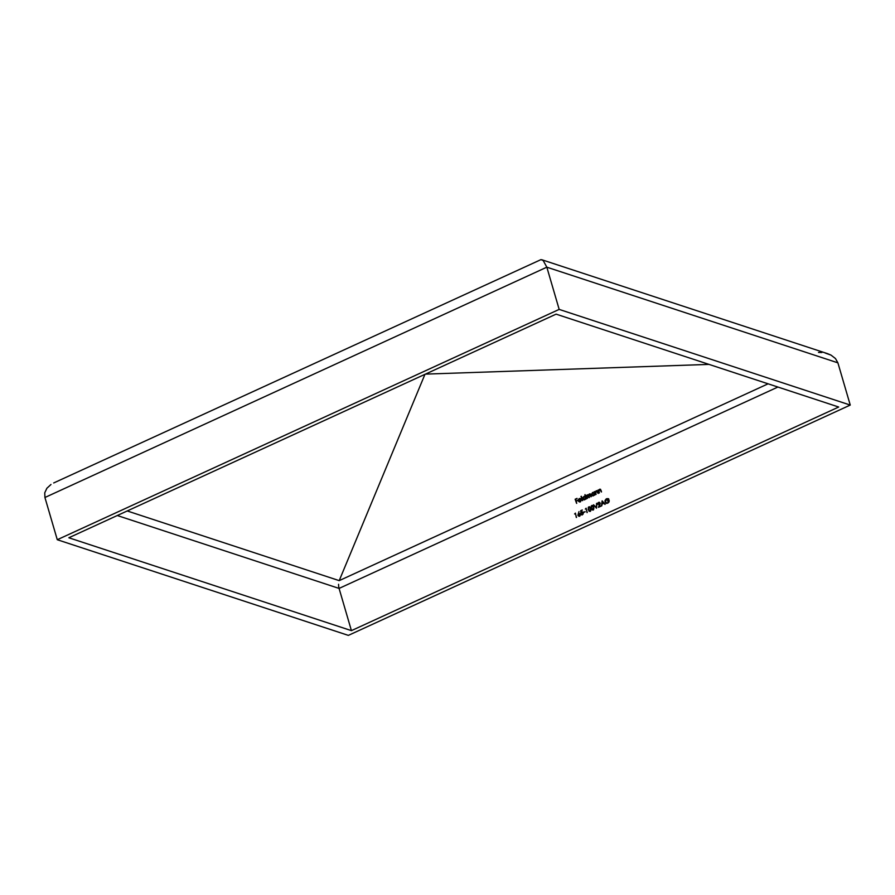 <?xml version="1.0" encoding="UTF-8"?>
<svg xmlns="http://www.w3.org/2000/svg" width="895" height="895" viewBox="0 0 895 895"><rect width="100%" height="100%" fill="white"/><g stroke="black" fill="none" stroke-linecap="round" stroke-linejoin="round"><path stroke-width="1.34" d="M339.082 588.418L351.422 630.639L838.704 407.024L556.108 314.145L68.825 537.761L351.422 630.639L838.704 407.024L556.108 314.145L68.825 537.761L351.422 630.639L339.082 588.418L117.29 515.52L339.082 588.418L338.668 586.426L339.082 588.418L777.9 387.043L339.082 588.418M599.818 503.27L598.733 502.8L597.77 504.344L598.162 502.677L599.549 502.33L600.221 503.538L599.18 506.514L601.104 506.122L598.475 507.331L599.818 503.27L598.475 507.331L601.104 506.122L599.18 506.514L600.153 503.068L598.621 502.352L597.77 504.344L598.733 502.8L600.097 503.359L598.733 502.8M596.495 508.237L593.575 504.791L596.204 507.364L596.898 503.27L596.495 508.237L596.898 503.27L596.204 507.364L593.575 504.791L596.495 508.237M593.799 507.085L593.687 509.412L591.964 509.77L591.237 505.988L592.512 505.395L593.53 506.369L591.808 505.485L591.17 508.293L593.105 509.915L593.799 507.085M585.912 508.796L585.319 509.076L586.135 508.203L587.019 512.589L586.135 508.203L585.319 509.076L585.912 508.796M585.129 511.862L583.506 512.119L585.129 511.862M580.9 513.003L580.676 510.709L582.265 509.982L581.079 511.023L581.191 512.22L583.014 512.264L583.182 513.998L581.873 514.983L580.81 514.211L582.578 514.166L582.421 512.332L580.9 513.003L581.694 512.399L582.891 512.902L582.231 514.424L580.81 514.211L582.332 514.86L583.249 512.757L581.191 512.22L581.079 511.023L582.265 509.982L580.676 510.709L582.321 510.184L580.676 510.709L580.9 513.003M579.781 516.258L577.913 515.24L578.953 511.638L578.427 513.819L580.105 513.875L580.251 515.408L579.02 516.281L577.946 515.419L579.501 516.169L580.329 514.312L578.427 513.819L578.953 511.638L577.946 515.419L579.501 516.169M587.422 498.392L586.18 495.461L590.342 494.029L591.293 496.613L589.469 494.32L588.843 495.203L589.357 497.508L588.239 495.338L587.142 495.55L587.422 498.392L587.534 495.215L589.011 497.665L589.469 494.32L590.946 496.77L590.801 494.946L589.425 493.917L588.597 495.136L586.18 495.461L587.422 498.392M583.932 499.768L583.137 498.817L584.155 496.557L585.498 496.68L585.017 494.588L586.281 498.918L584.2 499.802L583.148 499.298L582.969 497.396L584.222 496.345L585.207 496.591L583.876 496.456L582.858 498.728L584.804 499.656L585.778 498.537L586.281 498.918L585.017 494.588L585.207 496.591L583.876 496.456M576.716 503.303L575.138 499.242L577.018 498.381L575.608 499.522L575.988 500.82L577.655 500.54L576.111 501.245L576.716 503.303L576.111 501.245L577.655 500.54L575.988 500.82L575.608 499.522L577.018 498.381L575.138 499.242L576.716 503.303M579.154 501.245L580.318 501.513L578.673 500.752L579.826 501.491L581.247 500.327L580.038 501.838L578.584 501.401L578.327 499.656L579.602 498.459L581.202 499.589L578.673 500.752L581.202 499.589L579.266 498.582L578.304 500.842L580.184 501.771L581.056 500.741M582.611 500.596L581.347 496.266L582.611 500.596M593.866 492.507L592.311 492.944L591.539 494.745L592.579 495.774L591.819 494.834L592.837 492.574L594.168 492.675L594.056 491.847L594.962 494.935L592.882 495.819L591.472 494.42L592.557 492.474L593.877 492.574L592.557 492.474L591.539 494.745L593.474 495.673L594.459 494.555L594.962 494.935L594.056 491.847L593.877 492.574L592.557 492.474M596.104 494.409L594.851 491.478L595.365 491.881L596.864 490.684L598.24 493.425L596.316 491.187L595.6 492.25L596.104 494.409L595.589 492.44L596.316 491.187L598.24 493.425L597.77 491.858L596.26 490.773L595.365 491.881L594.851 491.478L596.104 494.409M599.381 492.91L598.128 489.979L598.632 490.382L600.131 489.185L601.507 491.926L599.583 489.677L598.867 490.751L599.381 492.91L598.867 490.941L599.583 489.677L601.507 491.926L601.048 490.348L599.538 489.274L598.632 490.382L598.128 489.979L599.381 492.91M575.205 513.719L574.612 513.987L575.429 513.126L576.313 517.5L575.429 513.126L574.612 513.987L575.205 513.719M590.823 508.45L590.711 510.776L588.988 511.134L588.261 507.353L589.537 506.76L590.555 507.733L588.832 506.85L588.194 509.658L590.129 511.28L590.823 508.45M601.507 505.943L602.156 500.853L605.177 504.265L603.823 503.348L602.078 504.142L601.507 505.943L602.078 504.142L603.823 503.348L605.177 504.265L602.1 500.876L601.507 505.943M606.463 503.348L605.054 501.916L605.031 500.506L606.273 498.851L607.996 498.604L608.253 499.22L605.747 499.902L605.389 501.748L606.34 502.8L607.75 502.71L608.913 500.697L607.492 500.864L609.137 500.115L609.081 501.905L606.866 503.393L605.054 501.916L606.329 503.303M825.156 353.01L831.03 355.125L835.46 358.537L837.899 362.844L850.25 405.066L348.356 635.383L850.25 405.066L559.174 309.401L57.28 539.719L348.356 635.383L57.28 539.719L44.929 497.497L44.75 492.809L44.929 497.497L546.834 267.18L837.899 362.844L850.25 405.066L559.174 309.401L546.834 267.18L543.187 260.523L546.834 267.18L559.174 309.401L57.28 539.719L44.929 497.497L546.834 267.18L837.899 362.844L835.46 358.537L831.03 355.125L827.629 353.682L541.867 259.763M53.689 482.964L540.983 259.617L53.689 482.964M50.993 484.475L46.853 488.29L44.75 492.809L46.965 488.144M543.187 260.523L540.983 259.617M818.511 352.44L821.878 352.518M338.556 584.312L338.668 586.426L338.556 584.312M339.205 580.631L424.957 374.334L339.205 580.631L768.089 383.821L339.205 580.631L127.224 510.955L339.205 580.631M425.405 374.121L709.008 364.399L425.405 374.121M576.593 503.359L575.138 499.242L577.074 498.571L575.418 499.332L576.593 503.359M576.268 500.909L577.577 500.305L576.268 500.909M579.501 501.961L580.184 501.771M580.463 501.871L578.304 500.842L578.327 499.656L579.266 498.582L580.855 498.75M580.575 498.66L579.266 498.582M580.027 501.413L578.673 500.752M579.882 502.017L578.539 500.048L579.233 498.851L580.553 498.593M579.389 498.951L580.743 499.376L579.199 499.052L578.741 499.567L580.743 499.376L578.595 500.361L578.741 499.567L578.875 500.45L581.023 499.466L578.595 500.361L581.023 499.466L580.251 498.929M582.5 500.652L581 496.423L582.5 500.652M583.786 499.734L584.804 499.656M585.196 496.512L583.629 496.926L582.858 498.728L584.48 499.891M585.207 496.591L584.961 494.834L585.498 496.68M585.185 496.904L585.699 498.649L584.077 499.376M584.983 499.365L583.204 498.571L583.987 496.837L585.778 497.631L584.278 496.926L585.778 497.631L584.703 499.276L585.778 497.631M583.987 496.837L585.487 497.542L583.987 496.837L583.204 498.571L584.703 499.276L583.204 498.571M584.703 499.276L585.487 497.542M587.299 498.448L586.18 495.461L587.299 498.448M586.952 495.931L587.478 494.801L588.888 495.226L590.197 493.917M588.597 495.136L587.478 494.801M590.342 493.95L589.425 493.917M591.17 496.669L589.749 494.42L591.17 496.669M589.469 494.32L590.454 495.103M589.234 497.564L587.814 495.304L589.234 497.564M587.534 495.215L588.552 496.098M588.004 495.248L588.709 495.785M589.928 494.353L590.622 494.823M590.622 494.118L589.011 494.778M588.082 494.812L587.008 495.774M592.468 495.752L593.474 495.673M592.579 495.774L593.161 495.908M593.866 492.921L594.369 494.666L592.759 495.394M593.665 495.382L591.886 494.588L592.669 492.854L594.448 493.648L592.949 492.944L594.448 493.648L593.665 495.382L594.448 493.648M592.669 492.854L594.168 493.559L593.128 492.742L591.964 493.57L592.11 495.024L593.385 495.293L591.886 494.588M593.385 495.293L594.168 493.559M595.981 494.465L594.851 491.478L595.981 494.465M597.289 490.818L595.645 491.97L597.122 490.773M597.267 490.807L596.26 490.773M598.117 493.481L597.502 491.545L596.596 491.277L597.502 491.545L598.117 493.481M596.316 491.187L597.222 491.456M596.853 491.198L597.502 491.545M599.258 492.966L598.128 489.979L599.258 492.966M600.567 489.319L598.923 490.471L600.4 489.274M600.545 489.308L599.538 489.274M601.384 491.981L600.769 490.046L599.863 489.778L600.769 490.046L601.384 491.981M599.583 489.677L600.489 489.957M600.12 489.688L600.769 490.046M576.537 517.399L575.485 513.808L576.537 517.399M580.016 513.674L578.427 513.819L579.747 513.585M580.329 514.312L578.819 513.596M577.946 515.419L578.304 514.088L578.841 516.27M579.535 514.01L578.875 514.054L579.994 514.502L579.389 515.721L578.304 515.274L578.875 514.054L579.994 514.502L579.535 514.01L580.184 515.319L578.752 515.665M579.994 514.502L579.154 514.155L580.273 514.591L579.389 515.721L580.273 514.591M578.875 514.054L578.304 515.274M582.913 512.018L581.481 512.32L582.6 511.918M582.746 511.951L581.627 511.929M582.231 514.424L581.157 514.054M582.511 514.513L583.182 512.992L581.974 512.488L583.227 513.439L581.895 514.569M581.694 512.399L582.891 512.902M581.157 512.768L580.967 510.799L581.157 512.768M582.522 512.387L583.182 512.992M583.864 512.443L585.05 511.627L583.864 512.443M587.243 512.488L586.203 508.897L587.243 512.488M589.346 511.336L590.129 511.28M590.42 511.381L588.194 509.658L588.832 506.85L589.771 506.85M589.648 506.794L588.832 506.85M589.469 506.839L588.272 508.203L589.525 511.392M588.541 507.443L588.272 508.203M589.469 507.297L590.879 509.255L590.163 510.989L590.756 508.707L589.257 507.364M590.018 510.844L590.913 509.837L589.973 507.554L588.977 507.275L590.476 508.606L590.018 510.844L588.541 509.501L588.977 507.275L589.682 507.308M589.592 510.911L588.395 508.908L588.977 507.275M592.322 509.971L593.105 509.915M593.385 510.016L591.17 508.293L591.808 505.485L592.747 505.485M592.613 505.429L591.808 505.485M592.445 505.474L591.248 506.839L592.501 510.027M591.517 506.078L591.248 506.839M592.445 505.932L593.855 507.89L593.139 509.624L593.732 507.342L592.233 505.999M592.993 509.479L593.888 508.472L592.938 506.19L591.953 505.91L593.452 507.241L592.993 509.479L591.517 508.136L591.953 505.91L592.658 505.943M592.568 509.546L591.371 507.543L591.953 505.91M596.506 508.091L593.575 504.791L596.506 508.091M596.495 507.454L596.529 503.437L596.495 507.454M598.05 504.433L598.621 502.352L599.572 502.341L598.442 502.777M600.153 503.068L598.621 502.352M599.46 506.615L601.037 505.888L599.46 506.615M599.907 504.59L598.867 507.152L600.097 503.359L599.348 502.8M598.017 504.299L598.128 503.27M600.053 504.187L600.097 503.359M604.942 504.366L603.823 503.348L604.942 504.366M601.809 505.798L602.369 501.099L601.809 505.798M603.801 503.091L602.413 503.717L603.801 503.091L602.648 501.782L603.801 503.091M602.369 501.692L603.521 502.99L602.413 503.717L602.369 501.692L602.134 503.628L603.521 502.99L602.369 501.692M606.553 502.856L608.041 502.8L606.407 502.822L605.389 501.748L606.597 499.186L608.253 499.22L608.108 498.638M608.466 498.783L606.486 498.75L608.745 498.873M605.937 503.124L607.85 503.158L609.137 500.115L607.492 500.864L608.913 500.697L608.041 502.8L609.193 500.797L608.544 502.487L606.631 502.889M607.783 500.954L609.182 500.305L607.783 500.954M606.486 498.75L605.054 501.916L606.486 498.75M608.276 498.694L606.318 499.097L605.311 500.596L605.479 502.386L606.665 503.415"/></g></svg>
